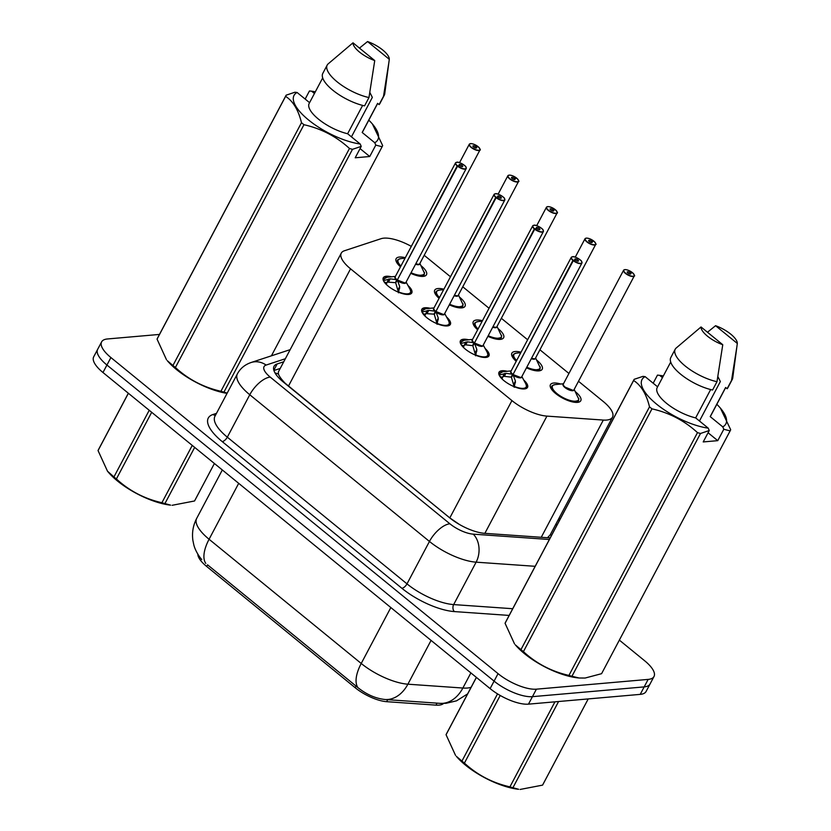 <?xml version="1.0" encoding="UTF-8"?>
<svg xmlns="http://www.w3.org/2000/svg" width="831" height="831" viewBox="0 0 831 831"><rect width="100%" height="100%" fill="white"/><g stroke="black" fill="none" stroke-linecap="round" stroke-linejoin="round"><path stroke-width="1.25" d="M407.99 285.521A16.142 5.807 -152.1 0 1 411.792 292.896A16.142 5.807 -152.1 0 1 408.675 294.444A16.142 5.807 -152.1 0 1 391.318 288.419A16.142 5.807 -152.1 0 1 383.268 277.793A16.142 5.807 -152.1 0 1 386.394 276.256A16.142 5.807 -152.1 0 1 391.526 276.796M446.569 317.016A16.142 5.807 -152.1 0 1 450.371 324.391A16.142 5.807 -152.1 0 1 447.244 325.939A16.142 5.807 -152.1 0 1 429.887 319.914A16.142 5.807 -152.1 0 1 421.847 309.288A16.142 5.807 -152.1 0 1 424.963 307.75A16.142 5.807 -152.1 0 1 430.105 308.291M485.138 348.511A16.142 5.807 -152.1 0 1 488.95 355.897A16.142 5.807 -152.1 0 1 485.823 357.434A16.142 5.807 -152.1 0 1 468.466 351.409A16.142 5.807 -152.1 0 1 460.416 340.783A16.142 5.807 -152.1 0 1 463.542 339.245A16.142 5.807 -152.1 0 1 468.684 339.786M523.717 380.006A16.142 5.807 -152.1 0 1 527.519 387.391A16.142 5.807 -152.1 0 1 524.403 388.929A16.142 5.807 -152.1 0 1 507.045 382.904A16.142 5.807 -152.1 0 1 498.995 372.288A16.142 5.807 -152.1 0 1 502.121 370.74A16.142 5.807 -152.1 0 1 507.253 371.291M421.109 265.764A17.171 6.181 -152.1 0 1 426.48 274.749A17.171 6.181 -152.1 0 1 423.156 276.391A17.171 6.181 -152.1 0 1 410.743 273.326M400.5 266.813A17.171 6.181 -152.1 0 1 396.127 258.68A17.171 6.181 -152.1 0 1 399.451 257.039A17.171 6.181 -152.1 0 1 405.31 257.714M459.688 297.259A17.171 6.181 -152.1 0 1 465.048 306.244A17.171 6.181 -152.1 0 1 461.735 307.885A17.171 6.181 -152.1 0 1 449.322 304.821M439.069 298.308A17.171 6.181 -152.1 0 1 434.706 290.175A17.171 6.181 -152.1 0 1 438.03 288.534A17.171 6.181 -152.1 0 1 443.889 289.209M498.257 328.754A17.171 6.181 -152.1 0 1 503.628 337.739A17.171 6.181 -152.1 0 1 500.304 339.38A17.171 6.181 -152.1 0 1 487.89 336.316M477.648 329.803A17.171 6.181 -152.1 0 1 473.286 321.67A17.171 6.181 -152.1 0 1 476.599 320.028A17.171 6.181 -152.1 0 1 482.468 320.704M536.836 360.249A17.171 6.181 -152.1 0 1 542.207 369.234A17.171 6.181 -152.1 0 1 538.883 370.875A17.171 6.181 -152.1 0 1 526.47 367.811M516.228 361.298A17.171 6.181 -152.1 0 1 511.854 353.165A17.171 6.181 -152.1 0 1 515.178 351.523A17.171 6.181 -152.1 0 1 521.037 352.199M575.416 391.744A17.171 6.181 -152.1 0 1 580.776 400.729A17.171 6.181 -152.1 0 1 577.462 402.37A17.171 6.181 -152.1 0 1 558.993 395.961A17.171 6.181 -152.1 0 1 550.434 384.66A17.171 6.181 -152.1 0 1 553.758 383.018A17.171 6.181 -152.1 0 1 560.79 384.026M411.314 246.381A30.259 10.896 27.9 0 0 381.149 238.674L344.408 250.765A30.259 10.896 27.9 0 0 341.271 253.133A30.259 10.896 27.9 0 0 350.557 268.829L511.927 400.584A30.259 10.896 27.9 0 0 546.933 416.113L603.316 420.07A30.259 10.896 27.9 0 0 606.661 420.06A30.259 10.896 27.9 0 0 612.52 417.162A30.259 10.896 27.9 0 0 603.233 401.477L578.501 381.284M197.83 554.194A27.236 9.806 27.9 0 0 206.618 566.42L355.149 687.694A27.236 9.806 27.9 0 0 386.654 701.676L435.995 705.135A27.236 9.806 27.9 0 0 439.007 705.135A27.236 9.806 27.9 0 0 443.577 703.442M341.271 253.133L278.364 371.945L278.427 374.064C279.206 376.339 281.48 379.414 285.23 383.299L449.81 517.91L459.522 524.527M547.494 537.73L550.215 534.832L612.52 417.162M568.934 373.472L539.921 349.789M527.633 339.754L501.342 318.294M489.054 308.259L462.774 286.799M450.485 276.765L424.194 255.304M206.618 566.42L207.563 564.831L357.943 687.632C366.606 694.571 375.695 698.528 385.189 699.515L440.388 703.379M619.355 640.119L644.721 660.822A30.259 10.896 -152.1 0 1 654.007 676.507A30.259 10.896 -152.1 0 1 648.149 679.405L536.4 689.169A30.259 10.896 -152.1 0 1 498.049 673.64L110.897 357.548L106.939 365.038A30.259 10.896 -152.1 0 1 97.653 349.342A30.259 10.896 -152.1 0 0 106.939 365.038L494.092 681.129L106.939 365.038L102.971 372.517A30.259 10.896 -152.1 0 1 93.685 356.831L101.621 341.863A30.259 10.896 -152.1 0 1 107.469 338.965L159.479 334.426M536.4 689.169L532.442 696.658A30.259 10.896 -152.1 0 1 494.092 681.129A30.259 10.896 -152.1 0 0 532.442 696.658L644.191 686.894L532.442 696.658L528.474 704.148A30.259 10.896 -152.1 0 1 490.124 688.619L102.971 372.517M654.007 676.507L650.05 683.996A30.259 10.896 -152.1 0 1 644.191 686.894A30.259 10.896 -152.1 0 0 650.05 683.996L646.082 691.485A30.259 10.896 -152.1 0 1 640.223 694.373L528.474 704.148M556.884 525.296A30.259 10.896 27.9 0 0 555.877 524.143M110.897 357.548A30.259 10.896 -152.1 0 1 101.621 341.863M283.745 361.776L277.17 363.947A30.259 10.896 27.9 0 0 274.022 366.315A30.259 10.896 27.9 0 0 283.309 382L449.623 517.786A30.259 10.896 27.9 0 0 484.618 533.325L550.195 537.917M273.908 370.512L280.224 368.434M632.152 272.797L632.214 272.485A5.848 2.109 27.9 0 0 624.985 269.628A5.848 2.109 27.9 0 0 625.639 273.222A5.848 2.109 27.9 0 0 633.056 276.224A5.848 2.109 27.9 0 0 632.568 272.776L630.241 272.88L629.669 273.97M551.909 386.249A15.135 5.443 27.9 0 0 551.794 386.446A15.135 5.443 27.9 0 0 554.36 392.398M572.175 401.83A15.135 5.443 27.9 0 0 575.613 402.059A15.135 5.443 27.9 0 0 578.542 400.604A15.135 5.443 27.9 0 0 578.688 400.23M572.871 390.279L565.194 387.173A6.046 2.171 -152.1 0 1 563.335 384.047A6.056 2.181 27.9 0 0 565.194 387.173A6.056 2.181 27.9 0 0 572.871 390.279A6.056 2.181 27.9 0 0 574.034 389.708L634.282 275.923A6.056 2.181 -152.1 0 1 633.108 276.505A6.056 2.181 -152.1 0 1 626.605 274.251A6.056 2.181 -152.1 0 1 623.582 270.262A6.056 2.181 -152.1 0 1 624.517 269.711M630.241 272.88A2.015 0.727 -152.1 0 1 630.802 273.866A2.015 0.727 -152.1 0 1 630.417 274.064A2.015 0.727 -152.1 0 1 628.246 273.316A2.015 0.727 -152.1 0 1 627.239 271.986A2.015 0.727 -152.1 0 1 627.623 271.789A2.015 0.727 -152.1 0 1 630.127 272.776L629.514 273.929M630.127 272.776L632.214 272.485M572.123 401.82L578.532 400.584L577.607 402.36M578.729 399.088L574.19 389.427M578.729 398.309A14.75 5.308 -152.1 0 1 561.548 396.751A14.75 5.308 -152.1 0 1 555.212 384.587C552.729 385.272 551.587 385.885 551.794 386.446L553.404 391.349M499.93 374.604A14.75 5.318 -152.1 0 1 502.89 371.727L499.473 373.566L499.254 375.103L505.944 373.327L512.634 374.241L511.096 377.139L511.979 376.474M581.866 261.983A6.056 2.181 -152.1 0 1 581.929 263.063A6.056 2.181 -152.1 0 1 580.765 263.645A6.056 2.181 -152.1 0 1 573.276 260.685L513.039 374.469A6.056 2.181 27.9 0 0 520.518 377.43L512.997 374.532L515.428 381.076L514.181 387.298M573.276 260.685L573.473 260.508A5.848 2.109 27.9 0 0 580.713 263.365A5.848 2.109 27.9 0 0 580.048 259.771A5.848 2.109 27.9 0 0 572.632 256.769A5.848 2.109 27.9 0 0 573.12 260.217L572.912 260.394A6.056 2.181 -152.1 0 1 571.24 257.402L510.992 371.177A6.056 2.181 27.9 0 0 512.675 374.168L512.634 374.241M524.725 388.898A15.135 5.443 27.9 0 0 526.189 387.745A15.135 5.443 27.9 0 0 526.283 387.547M499.66 373.264A15.135 5.443 27.9 0 0 499.441 373.586A15.135 5.443 27.9 0 0 499.244 375.103L499.202 375.197M515.449 382.457L513.381 386.353M520.518 377.43A6.056 2.181 27.9 0 0 521.691 376.848L581.929 263.063L581.679 261.495C581.804 260.446 574.481 255.865 572.528 256.737L571.24 257.402A6.056 2.181 -152.1 0 1 572.164 256.852M572.912 260.394L513.205 374.147M573.12 260.217L575.447 260.124A2.015 0.727 -152.1 0 1 574.886 259.127A2.015 0.727 -152.1 0 1 575.281 258.929A2.015 0.727 -152.1 0 1 577.452 259.688A2.015 0.727 -152.1 0 1 578.459 261.017A2.015 0.727 -152.1 0 1 578.064 261.204A2.015 0.727 -152.1 0 1 575.571 260.217L573.473 260.508M512.997 374.532L511.46 377.44L513.818 385.532M511.096 377.139L504.344 376.339L502.859 376.599L502.101 378.697A11.094 3.999 27.9 0 0 502.298 379.196M593.583 241.302L593.635 240.99A5.848 2.109 27.9 0 0 586.406 238.133A5.848 2.109 27.9 0 0 587.07 241.728A5.848 2.109 27.9 0 0 594.487 244.73A5.848 2.109 27.9 0 0 593.988 241.281L591.672 241.385L591.09 242.475M513.34 354.754A15.135 5.443 27.9 0 0 513.215 354.951A15.135 5.443 27.9 0 0 515.781 360.903M533.595 370.335A15.135 5.443 27.9 0 0 537.034 370.553A15.135 5.443 27.9 0 0 539.963 369.109A15.135 5.443 27.9 0 0 540.108 368.735M534.291 358.784L531.497 358.338A6.056 2.181 27.9 0 0 534.291 358.784A6.056 2.181 27.9 0 0 535.465 358.213L595.702 244.428A6.056 2.181 -152.1 0 1 594.529 245.01A6.056 2.181 -152.1 0 1 588.026 242.745A6.056 2.181 -152.1 0 1 585.003 238.767A6.056 2.181 -152.1 0 1 585.938 238.217M591.672 241.385A2.015 0.727 -152.1 0 1 592.223 242.372A2.015 0.727 -152.1 0 1 591.838 242.569A2.015 0.727 -152.1 0 1 589.667 241.811A2.015 0.727 -152.1 0 1 588.66 240.491A2.015 0.727 -152.1 0 1 589.054 240.294A2.015 0.727 -152.1 0 1 591.547 241.281L590.934 242.423M591.547 241.281L593.635 240.99M595.63 243.348A6.056 2.181 -152.1 0 1 595.702 244.428C596.554 244.761 596.004 243.722 594.03 241.291L594.051 241.333M533.554 370.325L539.953 369.089L540.233 367.063M540.15 367.593L535.611 357.932M516.633 360.529A14.75 5.308 -152.1 0 1 516.643 353.092C514.15 353.767 513.007 354.39 513.226 354.951L514.836 359.844M555.004 209.807L555.066 209.495A5.848 2.109 27.9 0 0 547.826 206.639A5.848 2.109 27.9 0 0 548.491 210.233A5.848 2.109 27.9 0 0 555.908 213.235A5.848 2.109 27.9 0 0 555.42 209.786L553.093 209.879L552.511 210.981M474.761 323.259A15.135 5.443 27.9 0 0 474.646 323.456A15.135 5.443 27.9 0 0 477.202 329.408M495.016 338.84A15.135 5.443 27.9 0 0 498.455 339.058A15.135 5.443 27.9 0 0 501.384 337.615A15.135 5.443 27.9 0 0 501.54 337.241M495.712 327.289L492.918 326.832A6.056 2.181 27.9 0 0 495.712 327.289A6.056 2.181 27.9 0 0 496.886 326.718L557.134 212.933A6.056 2.181 -152.1 0 1 555.96 213.515A6.056 2.181 -152.1 0 1 549.447 211.251A6.056 2.181 -152.1 0 1 546.434 207.272A6.056 2.181 -152.1 0 1 547.359 206.722M553.093 209.879A2.015 0.727 -152.1 0 1 553.654 210.877A2.015 0.727 -152.1 0 1 553.259 211.074A2.015 0.727 -152.1 0 1 551.088 210.316A2.015 0.727 -152.1 0 1 550.08 208.996A2.015 0.727 -152.1 0 1 550.475 208.799A2.015 0.727 -152.1 0 1 552.968 209.786L552.366 210.929M552.968 209.786L555.066 209.495M494.975 338.83L501.384 337.583L500.459 339.36M501.571 336.098L497.031 326.438M478.054 329.034A14.75 5.308 -152.1 0 1 478.064 321.587C475.571 322.272 474.439 322.895 474.646 323.446L476.256 328.349M516.425 178.301L516.487 178A5.848 2.109 27.9 0 0 509.258 175.144A5.848 2.109 27.9 0 0 509.912 178.738A5.848 2.109 27.9 0 0 517.329 181.74A5.848 2.109 27.9 0 0 516.84 178.291L514.514 178.385L513.932 179.486M436.182 291.764A15.135 5.443 27.9 0 0 436.067 291.961A15.135 5.443 27.9 0 0 438.633 297.914M456.448 307.345A15.135 5.443 27.9 0 0 459.886 307.563A15.135 5.443 27.9 0 0 462.815 306.12A15.135 5.443 27.9 0 0 462.96 305.746M457.143 295.794L454.339 295.337A6.056 2.181 27.9 0 0 457.143 295.794A6.056 2.181 27.9 0 0 458.307 295.213L518.554 181.438A6.056 2.181 -152.1 0 1 517.381 182.02A6.056 2.181 -152.1 0 1 510.878 179.756A6.056 2.181 -152.1 0 1 507.855 175.777A6.056 2.181 -152.1 0 1 508.79 175.227M514.514 178.385A2.015 0.727 -152.1 0 1 515.075 179.382A2.015 0.727 -152.1 0 1 514.68 179.579A2.015 0.727 -152.1 0 1 512.519 178.821A2.015 0.727 -152.1 0 1 511.512 177.491A2.015 0.727 -152.1 0 1 511.896 177.304A2.015 0.727 -152.1 0 1 514.389 178.291L513.787 179.434M514.389 178.291L516.487 178M456.396 307.335L462.805 306.088M463.002 304.603L458.463 294.932M439.485 297.54A14.75 5.308 -152.1 0 1 439.485 290.092C437.002 290.777 435.86 291.401 436.067 291.951L437.677 296.854M477.856 146.807L477.908 146.505A5.848 2.109 27.9 0 0 470.678 143.649A5.848 2.109 27.9 0 0 471.343 147.243A5.848 2.109 27.9 0 0 478.749 150.245A5.848 2.109 27.9 0 0 478.261 146.796L475.934 146.89L475.363 147.98M397.613 260.269A15.135 5.443 27.9 0 0 397.488 260.467A15.135 5.443 27.9 0 0 400.054 266.419M417.868 275.85A15.135 5.443 27.9 0 0 421.307 276.069A15.135 5.443 27.9 0 0 424.236 274.625A15.135 5.443 27.9 0 0 424.381 274.251M418.564 264.3L415.76 263.843A6.056 2.181 27.9 0 0 418.564 264.3A6.056 2.181 27.9 0 0 419.738 263.718L479.975 149.944A6.056 2.181 -152.1 0 1 478.801 150.525A6.056 2.181 -152.1 0 1 472.299 148.261A6.056 2.181 -152.1 0 1 469.276 144.282A6.056 2.181 -152.1 0 1 470.211 143.732M475.934 146.89A2.015 0.727 -152.1 0 1 476.495 147.887A2.015 0.727 -152.1 0 1 476.111 148.084A2.015 0.727 -152.1 0 1 473.94 147.326A2.015 0.727 -152.1 0 1 472.932 145.996A2.015 0.727 -152.1 0 1 473.327 145.809A2.015 0.727 -152.1 0 1 475.82 146.796L475.207 147.939M475.82 146.796L477.908 146.505C474.968 144.532 472.507 143.555 470.575 143.607L469.276 144.282L459.533 162.679M478.261 146.796L478.303 146.807C480.266 149.227 480.827 150.276 479.975 149.944A6.056 2.181 -152.1 0 0 479.903 148.863M417.827 275.84L424.226 274.594L424.506 272.578M424.423 273.108L419.884 263.437M400.906 266.045A14.75 5.308 -152.1 0 1 400.916 258.597C398.423 259.282 397.28 259.906 397.498 260.456L399.109 265.359M461.08 341.77A15.135 5.443 27.9 0 0 460.873 342.092A15.135 5.443 27.9 0 0 460.675 343.608L467.365 341.832L474.054 342.746L472.517 345.644L473.4 344.969M543.287 230.488A6.056 2.181 -152.1 0 1 543.36 231.569A6.056 2.181 -152.1 0 1 542.186 232.15A6.056 2.181 -152.1 0 1 534.697 229.19L474.459 342.974A6.056 2.181 27.9 0 0 481.938 345.925L474.418 343.037L476.859 349.581L475.602 355.793M534.697 229.19L534.904 229.013A5.848 2.109 27.9 0 0 542.134 231.87A5.848 2.109 27.9 0 0 541.469 228.276A5.848 2.109 27.9 0 0 534.053 225.274A5.848 2.109 27.9 0 0 534.551 228.722L534.333 228.899A6.056 2.181 -152.1 0 1 532.661 225.907L472.413 339.682A6.056 2.181 27.9 0 0 474.096 342.673L474.054 342.746M486.145 357.403A15.135 5.443 27.9 0 0 487.61 356.25A15.135 5.443 27.9 0 0 487.704 356.052M460.623 343.702L460.893 342.081L464.311 340.222A14.75 5.318 -152.1 0 0 461.35 343.11M476.869 350.962L474.813 354.858M481.938 345.925A6.056 2.181 27.9 0 0 483.112 345.353L543.36 231.569L543.11 230C543.225 228.951 535.902 224.37 533.949 225.243L532.661 225.907A6.056 2.181 -152.1 0 1 533.595 225.357M534.333 228.899L474.626 342.652M534.551 228.722L536.868 228.629A2.015 0.727 -152.1 0 1 536.317 227.632A2.015 0.727 -152.1 0 1 536.701 227.434A2.015 0.727 -152.1 0 1 538.872 228.193A2.015 0.727 -152.1 0 1 539.88 229.512A2.015 0.727 -152.1 0 1 539.485 229.709A2.015 0.727 -152.1 0 1 536.992 228.722L534.904 229.013M474.418 343.037L472.891 345.945L475.239 354.037M472.517 345.644L465.765 344.844L464.29 345.104L463.521 347.202A11.094 3.999 27.9 0 0 463.719 347.701M422.512 310.275A15.135 5.443 27.9 0 0 422.293 310.597A15.135 5.443 27.9 0 0 422.096 312.113L428.786 310.337L435.486 311.251L433.948 314.149L434.821 313.474M504.708 198.993A6.056 2.181 -152.1 0 1 504.781 200.074A6.056 2.181 -152.1 0 1 503.607 200.655A6.056 2.181 -152.1 0 1 496.128 197.695L435.88 311.48A6.056 2.181 27.9 0 0 443.37 314.43L435.88 311.48L438.28 318.086L437.033 324.298M496.128 197.695L496.325 197.518A5.848 2.109 27.9 0 0 503.555 200.375A5.848 2.109 27.9 0 0 502.9 196.781A5.848 2.109 27.9 0 0 495.484 193.779A5.848 2.109 27.9 0 0 495.972 197.227L495.764 197.404A6.056 2.181 -152.1 0 1 494.081 194.412L433.844 308.187A6.056 2.181 27.9 0 0 435.517 311.178L435.486 311.251M447.577 325.908A15.135 5.443 27.9 0 0 449.041 324.755A15.135 5.443 27.9 0 0 449.135 324.557M422.044 312.207L422.325 310.576L421.784 311.552M438.301 319.468L436.233 323.363M443.37 314.43A6.056 2.181 27.9 0 0 444.533 313.858L504.781 200.074L504.531 198.505C504.646 197.456 497.333 192.875 495.38 193.748L494.081 194.412A6.056 2.181 -152.1 0 1 495.016 193.862M495.764 197.404L436.057 311.158M495.972 197.227L498.299 197.134A2.015 0.727 -152.1 0 1 497.738 196.137A2.015 0.727 -152.1 0 1 498.133 195.939A2.015 0.727 -152.1 0 1 500.293 196.698A2.015 0.727 -152.1 0 1 501.301 198.017A2.015 0.727 -152.1 0 1 500.916 198.214A2.015 0.727 -152.1 0 1 498.413 197.227L496.325 197.518M435.849 311.542L434.312 314.45L436.659 322.542M433.948 314.149L425.711 313.599L424.942 315.707A11.094 3.999 27.9 0 0 425.15 316.206M383.932 278.78A15.135 5.443 27.9 0 0 383.714 279.102A15.135 5.443 27.9 0 0 383.517 280.618L390.217 278.832L396.906 279.746L395.369 282.654L396.242 281.979M466.139 167.498A6.056 2.181 -152.1 0 1 466.201 168.579A6.056 2.181 -152.1 0 1 465.038 169.16A6.056 2.181 -152.1 0 1 457.549 166.2L397.311 279.985A6.056 2.181 27.9 0 0 404.79 282.935L397.311 279.974L399.701 286.591L398.454 292.803M457.549 166.2L457.746 166.023A5.848 2.109 27.9 0 0 464.986 168.88A5.848 2.109 27.9 0 0 464.321 165.286A5.848 2.109 27.9 0 0 456.905 162.284A5.848 2.109 27.9 0 0 457.393 165.733L457.185 165.899A6.056 2.181 -152.1 0 1 455.502 162.918L395.265 276.692A6.056 2.181 27.9 0 0 396.938 279.683L396.906 279.746M408.997 294.413A15.135 5.443 27.9 0 0 410.462 293.26A15.135 5.443 27.9 0 0 410.556 293.063M383.465 280.712L383.745 279.081M399.721 287.973L397.654 291.858M404.79 282.935A6.056 2.181 27.9 0 0 405.964 282.353L466.201 168.579L465.952 167.01C466.077 165.961 458.754 161.38 456.801 162.253L455.502 162.918A6.056 2.181 -152.1 0 1 456.437 162.367M457.185 165.899L397.478 279.663M457.393 165.733L459.72 165.629A2.015 0.727 -152.1 0 1 459.159 164.642A2.015 0.727 -152.1 0 1 459.553 164.445A2.015 0.727 -152.1 0 1 461.724 165.192A2.015 0.727 -152.1 0 1 462.732 166.522A2.015 0.727 -152.1 0 1 462.337 166.719A2.015 0.727 -152.1 0 1 459.844 165.733L457.746 166.023M397.27 280.047L395.733 282.945L398.091 291.047M395.369 282.654L387.132 282.104L386.373 284.212A11.094 3.999 27.9 0 0 386.571 284.711M558.588 701.509L512.935 787.715L518.637 789.294A47.409 17.067 -152.1 0 1 465.453 765.102A47.409 17.067 -152.1 0 1 456.312 756.283L461.943 761.082L497.54 693.875M500.22 695.464L464.415 763.097A54.472 19.612 -152.1 0 1 463.158 762.089A54.472 19.612 -152.1 0 1 461.943 761.082M476.412 677.41L446.06 734.729L455.513 755.348M446.06 734.729A54.472 19.612 -152.1 0 1 446.455 733.856L476.36 677.369M512.935 787.715A54.472 19.612 -152.1 0 1 509.922 786.864L554.952 701.831M588.223 698.923L542.736 784.838A54.472 19.612 -152.1 0 1 542.57 785.129L588.213 698.923M520.123 789.45L542.57 785.129M464.415 763.097C477.389 775.011 492.554 782.937 509.922 786.864M194.672 447.39L164.922 503.576L170.625 505.144A47.409 17.067 -152.1 0 1 117.441 480.952A47.409 17.067 -152.1 0 1 108.29 472.143L107.49 471.208M151.689 412.29L116.392 478.957A54.472 19.612 -152.1 0 1 115.145 477.95A54.472 19.612 -152.1 0 1 113.93 476.942L149.227 410.275M128.389 393.271L98.048 450.579L107.49 471.198L113.93 476.942M98.048 450.579A54.472 19.612 -152.1 0 1 98.432 449.716L128.338 393.229M164.922 503.576A54.472 19.612 -152.1 0 1 161.91 502.724L192.252 445.406M194.547 500.979L214.398 463.49L194.714 500.688A54.472 19.612 -152.1 0 1 194.547 500.979L172.11 505.3M116.392 478.957C129.366 490.872 144.542 498.797 161.91 502.724M730.293 430.593L601.737 673.39A54.472 19.612 -152.1 0 1 601.582 673.681L730.127 430.884L723.801 429.263L722.762 426.864A47.409 17.067 -152.1 0 0 720.435 408.166L730.678 429.72A54.472 19.612 -152.1 0 1 730.293 430.593A54.472 19.612 -152.1 0 1 730.127 430.884M723.801 429.263L717.766 440.659L703.213 441.936L709.248 430.531L700.502 433.481L571.946 676.268L579.134 678.003L585.138 678.034L601.582 673.681M653.187 383.216L657.477 375.103L659.658 375.352A47.409 17.067 -152.1 0 1 663.335 375.976M716.831 404.292A47.409 17.067 -152.1 0 1 720.435 408.166M707.482 332.244L715.564 325.7A20.173 7.261 -152.1 0 1 737.315 343.442L732.745 377.928A32.284 11.624 -152.1 0 1 732.277 379.424L727.873 387.734A32.284 11.624 -152.1 0 1 727.135 388.742L725.608 387.506L710.204 416.611L722.762 426.864M725.681 387.558L710.682 415.905A30.259 10.896 -152.1 0 1 710.204 416.611M732.277 379.424A32.284 11.624 -152.1 0 1 731.54 380.432L727.135 388.742M736.941 346.319L731.54 380.432M737.315 343.442L715.564 325.7M699.463 420.995L720.363 381.533L717.87 376.588M659.658 375.352L662.452 377.638M579.134 678.003L577.649 677.847A47.409 17.067 -152.1 0 1 515.313 644.835L520.954 649.634L649.51 406.847C646.373 394.071 641.075 385.283 633.627 380.484L505.071 623.281L514.524 643.9M571.946 676.268A54.472 19.612 -152.1 0 1 568.934 675.416L697.489 432.629C684.505 420.704 669.339 412.789 651.971 408.852L523.426 651.649C536.4 663.564 551.566 671.49 568.934 675.416M523.426 651.649A54.472 19.612 -152.1 0 1 520.954 649.634M505.071 623.281A54.472 19.612 -152.1 0 1 505.466 622.409L634.011 379.611A54.472 19.612 -152.1 0 1 634.178 379.32L642.924 376.381L645.105 376.62A47.409 17.067 -152.1 0 0 656.573 404.136A47.409 17.067 -152.1 0 0 708.209 428.142L695.651 417.889A30.259 10.896 -152.1 0 1 667.303 403.939A30.259 10.896 -152.1 0 1 657.186 387.578L670.71 362.046M633.627 380.484A54.472 19.612 -152.1 0 1 634.011 379.611M651.971 408.852A54.472 19.612 -152.1 0 1 649.51 406.847M700.502 433.481A54.472 19.612 -152.1 0 1 697.489 432.629M709.248 430.531L708.209 428.142M695.651 417.889L710.65 389.562M675.219 349.217A32.284 11.624 -152.1 0 0 686.333 366.907A32.284 11.624 -152.1 0 0 716.987 381.699L712.583 390.019A32.284 11.624 -152.1 0 1 681.939 375.228A32.284 11.624 -152.1 0 1 670.814 357.527L675.219 349.217A32.284 11.624 -152.1 0 1 675.967 348.21L701.021 326.967L722.762 344.72A20.173 7.261 -152.1 0 1 701.021 326.967M716.987 381.699L722.762 344.72M657.591 386.82L645.105 376.62M717.766 440.659L708.074 432.754M305.164 99.066L309.454 90.963L311.646 91.202A47.409 17.067 -152.1 0 1 315.323 91.826M368.808 120.152A47.409 17.067 -152.1 0 1 372.423 124.016A47.409 17.067 -152.1 0 1 374.739 142.724L375.778 145.113L382.115 146.744A54.472 19.612 -152.1 0 0 382.27 146.453L271.415 355.824L382.115 146.744M372.423 124.016L382.665 145.581A54.472 19.612 -152.1 0 1 382.27 146.453M359.47 48.105L367.551 41.55A20.173 7.261 -152.1 0 1 389.292 59.302L384.732 93.789A32.284 11.624 -152.1 0 1 384.254 95.274L379.86 103.595A32.284 11.624 -152.1 0 1 379.113 104.602L377.596 103.356L362.181 132.472L374.739 142.724M377.669 103.418L362.659 131.755A30.259 10.896 -152.1 0 1 362.181 132.472M384.254 95.274A32.284 11.624 -152.1 0 1 383.517 96.282L379.113 104.602M388.918 62.18L383.517 96.282M389.292 59.302L367.551 41.55M351.44 136.855L372.34 97.383L369.847 92.438M311.646 91.202L314.44 93.488M227.06 393.364A47.409 17.067 -152.1 0 1 167.301 360.696L172.941 365.495L301.487 122.697C298.35 109.921 293.052 101.133 285.604 96.344L157.059 339.131L166.501 359.75M375.778 145.113L369.743 156.519L355.201 157.786L361.236 146.381L352.479 149.331L223.934 392.118L227.175 393.146M223.934 392.118A54.472 19.612 -152.1 0 1 220.911 391.276L349.467 148.479C336.493 136.564 321.317 128.639 303.959 124.712L175.403 367.499C188.377 379.424 203.553 387.339 220.911 391.276M175.403 367.499A54.472 19.612 -152.1 0 1 172.941 365.495M157.059 339.131A54.472 19.612 -152.1 0 1 157.443 338.259L285.999 95.472A54.472 19.612 -152.1 0 1 286.155 95.181L294.912 92.231L297.093 92.48A47.409 17.067 -152.1 0 0 308.561 119.986A47.409 17.067 -152.1 0 0 360.187 143.992L347.628 133.739A30.259 10.896 -152.1 0 1 319.281 119.789A30.259 10.896 -152.1 0 1 309.174 103.439L322.688 77.906M285.604 96.344A54.472 19.612 -152.1 0 1 285.999 95.472M303.959 124.712A54.472 19.612 -152.1 0 1 301.487 122.697M352.479 149.331A54.472 19.612 -152.1 0 1 349.467 148.479M361.236 146.381L360.187 143.992M347.628 133.739L362.628 105.412M327.206 65.067A32.284 11.624 -152.1 0 0 338.321 82.768A32.284 11.624 -152.1 0 0 368.964 97.559L364.56 105.869A32.284 11.624 -152.1 0 1 333.917 91.088A32.284 11.624 -152.1 0 1 322.802 73.388L327.206 65.067A32.284 11.624 -152.1 0 1 327.944 64.06L352.998 42.817L374.739 60.57A20.173 7.261 -152.1 0 1 352.998 42.817M368.964 97.559L374.739 60.57M309.579 102.67L297.093 92.48M369.743 156.519L360.062 148.604M541.251 537.283L603.316 420.07M435.995 705.135L437.044 703.151M355.149 687.694L356.021 686.042M386.654 701.676L387.703 699.692M550.434 534.426A30.259 21.907 94 0 1 551.348 535.746M275.019 372.953A30.259 26.675 71.8 0 1 278.427 374.064M484.868 533.336L546.933 416.113M449.81 517.91L511.927 400.584M288.43 386.155L350.557 268.829M205.797 563.418A35.307 16.018 -50.8 0 1 209.08 539.257L361.225 663.47A40.345 14.522 27.9 0 0 407.886 684.193L462.867 688.037A40.345 14.522 27.9 0 0 467.334 688.037A40.345 14.522 27.9 0 0 471.115 687.279M440.015 703.358A35.307 25.564 94 0 0 462.867 688.037L470.886 672.902M390.84 607.544L361.225 663.47A35.307 16.018 129.2 0 0 357.943 687.632M201.715 559.564C195.919 552.511 194.153 546.383 193.768 544.658L192.896 540.43C191.826 532.681 193.093 525.327 196.708 518.347A40.345 14.522 27.9 0 0 209.08 539.257L238.694 483.33M431.071 640.4L407.886 684.193A35.307 25.564 94 0 1 385.189 699.515M640.223 694.373L648.149 679.405M490.124 688.619L498.049 673.64M509.164 615.428L454.38 611.585A45.393 16.34 -152.1 0 1 401.882 588.286L222.199 441.583A45.393 16.34 -152.1 0 1 212.985 414.503L216.476 413.35M535.164 566.306L476.121 562.172L453.664 604.584L512.706 608.718M285.355 358.732L266.128 365.069A20.173 7.261 27.9 0 0 270.22 377.097L449.903 523.8A20.173 7.261 27.9 0 0 473.234 534.156A20.173 14.605 94 0 1 476.121 562.172A40.345 14.522 -152.1 0 1 429.45 541.448L406.993 583.871A40.345 14.522 27.9 0 0 453.664 604.584A5.048 3.656 -86 0 0 454.38 611.585M449.903 523.8A20.173 9.151 129.2 0 0 429.45 541.448L249.778 394.756L227.32 437.168L406.993 583.871A5.048 2.285 -50.8 0 1 401.882 588.286M270.22 377.097A20.173 9.151 129.2 0 0 249.778 394.756A40.345 14.522 -152.1 0 1 237.396 373.836L214.938 416.258A40.345 14.522 27.9 0 0 227.32 437.168A5.048 2.285 -50.8 0 1 222.199 441.583M473.234 534.156L549.364 539.496M559.367 520.59L558.245 519.676M212.985 414.503A5.048 4.446 -108.2 0 0 215.426 415.323M290.164 349.654L251.014 362.534A20.173 17.783 71.8 0 1 266.128 365.069M273.835 370.242L277.17 363.947M574.117 389.552A6.232 2.244 -152.1 0 1 567.459 389.178A6.232 2.244 -152.1 0 1 563.418 383.891M634.209 274.843A6.056 2.181 -152.1 0 1 634.282 275.923C635.133 276.256 634.572 275.217 632.609 272.786M573.359 390.196A6.046 2.171 -152.1 0 1 565.194 387.173M511.969 374.127A6.232 2.244 -152.1 0 1 511.075 371.031M521.775 376.692A6.232 2.244 -152.1 0 1 519.053 377.762A6.232 2.244 -152.1 0 1 513.246 375.176M512.675 374.179A6.046 2.181 -152.1 0 1 510.972 372.018M521.016 377.336A6.046 2.181 -152.1 0 1 513.039 374.469M521.847 376.557L525.805 383.849A14.75 5.318 -152.1 0 1 514.482 386.498M499.857 376.37L502.423 377.419M504.49 373.514L502.859 376.599M505.944 373.327L504.344 376.339M515.428 381.076L513.828 384.088M535.538 358.057A6.232 2.244 -152.1 0 1 531.289 358.722M534.78 358.701A6.046 2.171 -152.1 0 1 531.487 358.338M540.15 366.814A14.75 5.308 -152.1 0 1 526.781 367.219M496.969 326.562A6.232 2.244 -152.1 0 1 492.71 327.227M557.061 211.853A6.056 2.181 -152.1 0 1 557.134 212.933C557.975 213.266 557.424 212.227 555.461 209.796M496.211 327.206A6.046 2.171 -152.1 0 1 492.918 326.843M501.581 335.319A14.75 5.308 -152.1 0 1 488.213 335.724M458.39 295.067A6.232 2.244 -152.1 0 1 454.131 295.732M518.482 180.358A6.056 2.181 -152.1 0 1 518.554 181.438C519.406 181.771 518.845 180.732 516.882 178.301M457.632 295.711A6.046 2.171 -152.1 0 1 454.339 295.337M463.002 303.824A14.75 5.308 -152.1 0 1 449.633 304.229M419.811 263.572A6.232 2.244 -152.1 0 1 415.562 264.237M419.053 264.206A6.046 2.171 -152.1 0 1 415.76 263.843M424.423 272.329A14.75 5.308 -152.1 0 1 411.054 272.734M473.39 342.632A6.232 2.244 -152.1 0 1 472.496 339.536M483.195 345.197A6.232 2.244 -152.1 0 1 480.474 346.267A6.232 2.244 -152.1 0 1 474.678 343.681M474.096 342.684A6.046 2.181 -152.1 0 1 472.392 340.523M482.437 345.841A6.046 2.181 -152.1 0 1 474.459 342.974M483.268 345.062L487.226 352.354A14.75 5.318 -152.1 0 1 475.914 355.003M461.288 344.875L463.854 345.925M465.921 342.019L464.29 345.104M467.365 341.832L465.765 344.844M476.859 349.581L475.259 352.593M434.821 311.137A6.232 2.244 -152.1 0 1 433.917 308.041M444.616 313.692A6.232 2.244 -152.1 0 1 441.905 314.772A6.232 2.244 -152.1 0 1 436.098 312.186M435.517 311.178A6.046 2.181 -152.1 0 1 433.813 309.028M443.858 314.347A6.046 2.181 -152.1 0 1 435.88 311.48M422.782 311.615A14.75 5.318 -152.1 0 1 425.732 308.727L422.314 310.576M444.689 313.567L448.657 320.859A14.75 5.318 -152.1 0 1 437.335 323.498M422.709 313.37L425.275 314.43M427.342 310.524L425.711 313.599M428.786 310.337L427.186 313.349M438.28 318.086L436.68 321.098M396.242 279.642A6.232 2.244 -152.1 0 1 395.348 276.546M406.047 282.197A6.232 2.244 -152.1 0 1 403.326 283.278A6.232 2.244 -152.1 0 1 397.519 280.691M396.938 279.683A6.046 2.181 -152.1 0 1 395.244 277.533M405.289 282.852A6.046 2.181 -152.1 0 1 397.311 279.985M384.202 280.12A14.75 5.318 -152.1 0 1 387.163 277.232L383.735 279.081M406.12 282.073L410.078 289.365A14.75 5.318 -152.1 0 1 398.755 292.003M384.13 281.875L386.695 282.935M388.763 279.019L387.132 282.104M390.217 278.832L388.617 281.854M399.701 286.591L398.101 289.604M440.066 703.369L446.039 703.306L456.531 700.834L467.604 693.906M196.708 518.347L222.324 469.962M251.014 362.534C244.813 364.705 240.273 368.465 237.396 373.836M560.187 519.043L559.066 518.118M563.335 384.036L623.582 270.262L624.87 269.597C626.813 269.545 629.275 270.511 632.256 272.495M551.794 386.446L550.87 388.191M578.542 400.584L578.812 398.568M563.491 383.756L555.212 384.587M526.189 387.745L525.68 388.7M499.441 373.586L498.943 374.542M525.805 383.849C526.646 386.301 526.771 387.599 526.189 387.734M511.138 370.896L502.89 371.727M575.26 257.174L585.003 238.767L586.302 238.102C588.234 238.05 590.696 239.016 593.677 241M513.215 354.951L512.291 356.696M539.963 369.109L539.039 370.865M520.788 352.676L516.643 353.092M536.691 225.668L546.434 207.272L547.722 206.607C549.655 206.555 552.116 207.521 555.098 209.505M474.646 323.456L473.712 325.201M501.384 337.594L501.664 335.568M482.219 321.171L478.064 321.587M498.112 194.174L507.855 175.777L509.143 175.112C511.086 175.061 513.537 176.027 516.529 178.011M436.067 291.961L435.143 293.707M463.085 304.073L461.88 307.865M443.64 289.676L439.485 290.092M397.488 260.467L396.564 262.212M424.236 274.625L423.311 276.37M405.061 258.181L400.916 258.597M487.61 356.25L487.111 357.205M460.873 342.092L460.364 343.047M487.226 352.354C488.067 354.806 488.202 356.104 487.62 356.239M472.569 339.401L464.311 340.222M448.657 320.859C449.488 323.311 449.623 324.609 449.041 324.744L448.532 325.71M433.99 307.906L425.732 308.727M410.078 289.365C410.919 291.816 411.044 293.114 410.462 293.25L409.953 294.216M383.714 279.102L383.216 280.057M395.411 276.411L387.163 277.232"/></g></svg>

